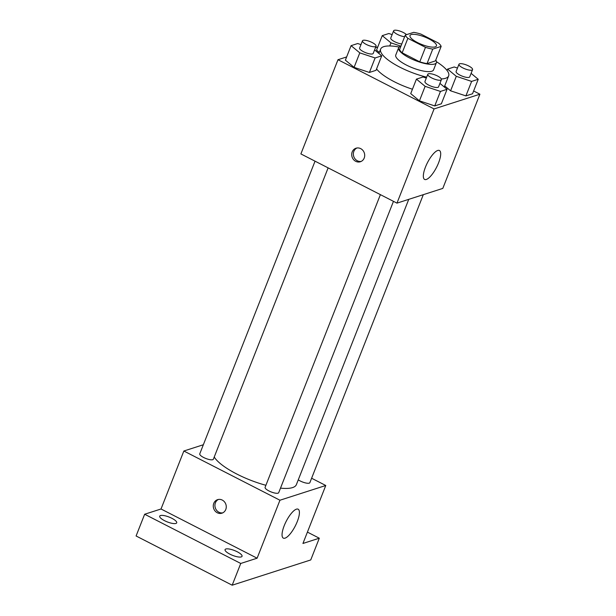 <?xml version="1.0" encoding="UTF-8"?>
<svg xmlns="http://www.w3.org/2000/svg" width="616" height="616" viewBox="0 0 616 616"><rect width="100%" height="100%" fill="white"/><g stroke="black" fill="none" stroke-linecap="round" stroke-linejoin="round"><path stroke-width="0.92" d="M417.494 42.573A14.214 4.035 -158.5 0 1 409.994 35.52A14.214 4.035 -158.5 0 1 424.701 36.975A14.214 4.035 -158.5 0 1 436.444 45.938A14.214 4.035 -158.5 0 1 417.494 42.573M432.748 49.111L441.148 46.408A19.296 5.482 -158.5 0 0 438.569 43.135L420.967 34.119A19.296 5.482 -158.5 0 0 413.69 32.348L405.297 35.05A19.296 5.482 -158.5 0 0 407.869 38.323L425.479 47.347A19.296 5.482 -158.5 0 0 432.748 49.111L427.042 63.602L435.443 60.899L441.148 46.408M407.869 38.323L402.163 52.814A19.296 5.482 -158.5 0 1 399.584 49.542L405.297 35.05M402.163 52.814L419.773 61.839L425.479 47.347M427.042 63.602A19.296 5.482 -158.5 0 1 419.773 61.839M400.862 46.292A20.305 5.767 21.5 0 0 400.354 46.431A20.305 5.767 21.5 0 0 398.621 47.779A20.305 5.767 21.5 0 0 415.4 60.584A20.305 5.767 21.5 0 0 436.405 62.663A20.305 5.767 21.5 0 0 435.774 60.045M436.405 62.663L433.548 69.908A20.305 5.767 -158.5 0 1 406.475 65.096A20.305 5.767 -158.5 0 1 395.765 55.024L398.621 47.779M426.672 77.146A36.552 10.38 -158.5 0 1 399.93 67.206A36.552 10.38 -158.5 0 1 380.65 49.072A36.552 10.38 -158.5 0 1 399.168 47.047M436.505 61.754A36.552 10.38 -158.5 0 1 448.664 75.86A36.552 10.38 -158.5 0 1 441.325 78.956M412.443 89.235A36.552 10.38 -158.5 0 1 394.217 81.697A36.552 10.38 -158.5 0 1 376.561 68.946M376.538 50.127L379.325 52.437L376.538 50.127L382.251 35.636L390.952 42.85L400.916 46.162M457.472 68.06L454.208 66.975L447.593 69.1L456.294 76.315L450.589 90.814L444.698 85.932L450.589 90.814L465.904 95.896L472.518 93.771L478.232 79.279L471.094 73.366M346.646 56.942L337.991 59.721L434.08 108.932L479.91 94.202L473.619 90.983M377.808 46.916L375.475 47.671M360.968 44.614L357.704 43.528L351.089 45.653L345.376 60.152L354.085 67.367L369.4 72.449L376.014 70.324L381.728 55.833L374.59 49.919M426.31 78.078L423.046 76.992L416.431 79.125L410.718 93.617L419.427 100.831L434.742 105.921L441.356 103.788L447.07 89.297L439.932 83.383M479.91 94.202L442.804 188.404L396.974 203.134L300.885 153.923L337.991 59.721M396.974 203.134L434.08 108.932M425.471 167.075A16.247 5.097 -62.9 0 1 439.424 150.512A16.247 5.097 -62.9 0 1 436.559 167.298A16.247 5.097 -62.9 0 1 424.617 179.433A16.247 5.097 -62.9 0 1 425.471 167.075M355.709 161.315A7.107 6.437 72.2 0 1 351.705 154.385A7.107 6.437 72.2 0 1 356.033 148.21A7.107 6.437 72.2 0 1 364.333 153.007A7.107 6.437 72.2 0 1 360.383 161.746A7.107 6.437 72.2 0 1 355.709 161.315M361.184 161.415A7.107 6.437 72.2 0 1 357.357 160.791A7.107 6.437 72.2 0 1 353.361 154.331A7.107 6.437 72.2 0 1 356.88 148.009M265.904 485.285A44.675 12.682 -158.5 0 1 236.814 474.043A44.675 12.682 -158.5 0 1 214.229 457.01M408.755 199.345L296.381 484.63A44.675 12.682 -158.5 0 1 280.496 488.134M380.395 194.641L265.103 487.318A7.307 2.079 21.5 0 0 271.148 491.93A7.307 2.079 21.5 0 0 278.709 492.677L393.47 201.34M328.128 167.875L213.367 459.213A7.307 2.079 -158.5 0 1 203.619 457.48A7.307 2.079 -158.5 0 1 199.761 453.853L315.046 161.176M423.308 194.671L309.871 482.659A7.307 2.079 -158.5 0 1 300.123 480.927A7.307 2.079 -158.5 0 1 298.267 479.841M203.349 444.744L183.853 451.012L279.949 500.231L325.772 485.493L311.611 478.239M240.748 563.463L232.186 585.2L136.09 535.982L144.652 514.245L240.748 563.463L257.111 558.196L279.949 500.231M183.853 451.012L161.022 508.985L144.652 514.245M232.186 585.2L310.741 559.944L319.304 538.199L307.415 532.108M325.772 485.493L302.941 543.466L319.304 538.199M284.184 525.764A16.247 5.097 -62.9 0 1 298.136 509.201A16.247 5.097 -62.9 0 1 295.272 525.987A16.247 5.097 -62.9 0 1 283.322 538.115A16.247 5.097 -62.9 0 1 284.184 525.764M161.022 508.985L257.111 558.196M217.271 512.758A7.107 6.437 72.2 0 1 213.267 505.828A7.107 6.437 72.2 0 1 217.594 499.653A7.107 6.437 72.2 0 1 225.903 504.45A7.107 6.437 72.2 0 1 221.945 513.182A7.107 6.437 72.2 0 1 217.271 512.758M222.753 512.858A7.107 6.437 72.2 0 1 218.926 512.227A7.107 6.437 72.2 0 1 214.922 505.775A7.107 6.437 72.2 0 1 218.441 499.445M175.93 523.438A9.132 2.595 -158.5 0 1 165.866 521.313A9.132 2.595 -158.5 0 1 159.721 516.146A9.132 2.595 -158.5 0 1 169.161 517.078A9.132 2.595 -158.5 0 1 176.707 522.838A9.132 2.595 -158.5 0 1 175.93 523.438M241.272 556.91A9.132 2.595 -158.5 0 1 231.208 554.777A9.132 2.595 -158.5 0 1 225.063 549.611A9.132 2.595 -158.5 0 1 234.504 550.542A9.132 2.595 -158.5 0 1 242.05 556.302A9.132 2.595 -158.5 0 1 241.272 556.91M416.431 79.125L425.132 86.34L440.455 91.43L447.07 89.297M441.403 79.641L438.553 86.887A7.307 2.079 -158.5 0 1 428.805 85.162A7.307 2.079 -158.5 0 1 424.948 81.535L427.804 74.282A7.307 2.079 -158.5 0 1 435.366 75.037A7.307 2.079 -158.5 0 1 441.403 79.641A7.307 2.079 -158.5 0 1 431.654 77.909A7.307 2.079 -158.5 0 1 427.804 74.282M410.718 93.617L419.427 100.831L425.132 86.34M419.427 100.831L434.742 105.921L440.455 91.43M434.742 105.921L441.356 103.788M456.294 76.315L471.617 81.404L478.232 79.279M472.564 69.623L469.715 76.869A7.307 2.079 -158.5 0 1 459.967 75.137A7.307 2.079 -158.5 0 1 456.11 71.51L458.966 64.264A7.307 2.079 -158.5 0 1 466.528 65.011A7.307 2.079 -158.5 0 1 472.564 69.623A7.307 2.079 -158.5 0 1 462.816 67.891A7.307 2.079 -158.5 0 1 458.966 64.264M447.047 70.478L447.593 69.1M450.589 90.814L465.904 95.896L471.617 81.404M465.904 95.896L472.518 93.771M351.089 45.653L359.79 52.868L375.113 57.958L381.728 55.833M376.06 46.177L373.211 53.423A7.307 2.079 -158.5 0 1 363.463 51.69A7.307 2.079 -158.5 0 1 359.605 48.063L362.462 40.818A7.307 2.079 -158.5 0 1 370.024 41.565A7.307 2.079 -158.5 0 1 376.06 46.177A7.307 2.079 -158.5 0 1 366.312 44.444A7.307 2.079 -158.5 0 1 362.462 40.818M345.376 60.152L354.085 67.367L359.79 52.868M354.085 67.367L369.4 72.449L375.113 57.958M369.4 72.449L376.014 70.324M392.13 34.596L388.865 33.51L382.251 35.636M401.778 43.982A7.307 2.079 -158.5 0 1 394.625 41.672A7.307 2.079 -158.5 0 1 390.767 38.046L393.624 30.8A7.307 2.079 -158.5 0 1 399.199 30.862A7.307 2.079 -158.5 0 1 406.522 34.658M389.728 45.961L390.952 42.85M404.635 36.729A7.307 2.079 -158.5 0 1 397.474 34.427A7.307 2.079 -158.5 0 1 393.624 30.8M444.282 86.995L448.664 75.86M378.909 53.5L380.65 49.072"/></g></svg>
